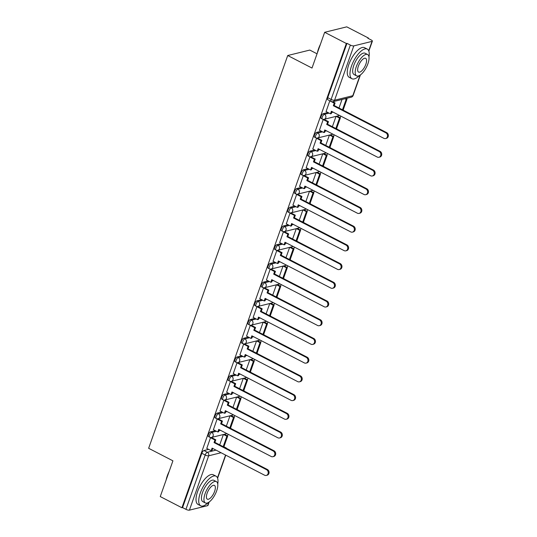 <?xml version="1.0" encoding="UTF-8"?>
<svg xmlns="http://www.w3.org/2000/svg" width="537" height="537" viewBox="0 0 537 537"><rect width="100%" height="100%" fill="white"/><g stroke="black" fill="none" stroke-linecap="round" stroke-linejoin="round"><path stroke-width="0.81" d="M215.277 430.661L210.578 431.822A2.672 1.054 117.3 0 0 208.443 434.54A2.672 1.054 117.3 0 0 208.504 436.594L209.705 437.212A2.672 1.054 -62.7 0 1 209.638 435.158A2.672 1.054 -62.7 0 1 211.779 432.439L216.478 431.285M221.902 411.946L217.203 413.107A2.672 1.054 117.3 0 0 215.069 415.826A2.672 1.054 117.3 0 0 215.136 417.88L216.33 418.498A2.672 1.054 -62.7 0 1 216.263 416.443A2.672 1.054 -62.7 0 1 218.405 413.725L223.103 412.57M228.534 393.232L223.835 394.393A2.672 1.054 117.3 0 0 221.694 397.112A2.672 1.054 117.3 0 0 221.761 399.166L222.956 399.783A2.672 1.054 -62.7 0 1 222.895 397.729A2.672 1.054 -62.7 0 1 225.03 395.01L229.729 393.849M235.159 374.517L230.46 375.678A2.672 1.054 117.3 0 0 228.326 378.397A2.672 1.054 117.3 0 0 228.386 380.451L229.588 381.069A2.672 1.054 -62.7 0 1 229.521 379.015A2.672 1.054 -62.7 0 1 231.655 376.296L236.361 375.135M241.784 355.803L237.085 356.964A2.672 1.054 117.3 0 0 234.951 359.683A2.672 1.054 117.3 0 0 235.011 361.737L236.213 362.354A2.672 1.054 -62.7 0 1 236.146 360.3A2.672 1.054 -62.7 0 1 238.287 357.582L242.986 356.42M248.416 337.088L243.717 338.25A2.672 1.054 117.3 0 0 241.576 340.968A2.672 1.054 117.3 0 0 241.643 343.022L242.838 343.64A2.672 1.054 -62.7 0 1 242.778 341.586A2.672 1.054 -62.7 0 1 244.912 338.867L249.611 337.706M255.041 318.374L250.343 319.535A2.672 1.054 117.3 0 0 248.208 322.254A2.672 1.054 117.3 0 0 248.269 324.308L249.463 324.925A2.672 1.054 -62.7 0 1 249.403 322.871A2.672 1.054 -62.7 0 1 251.538 320.153L256.236 318.991M261.667 299.659L256.968 300.821A2.672 1.054 117.3 0 0 254.833 303.539A2.672 1.054 117.3 0 0 254.894 305.593L256.095 306.211A2.672 1.054 -62.7 0 1 256.028 304.157A2.672 1.054 -62.7 0 1 258.169 301.438L262.868 300.277M268.299 280.945L263.6 282.106A2.672 1.054 117.3 0 0 261.459 284.825A2.672 1.054 117.3 0 0 261.526 286.879L262.721 287.496A2.672 1.054 -62.7 0 1 262.66 285.442A2.672 1.054 -62.7 0 1 264.795 282.724L269.493 281.563M274.924 262.231L270.225 263.392A2.672 1.054 117.3 0 0 268.084 266.11A2.672 1.054 117.3 0 0 268.151 268.164L269.346 268.782A2.672 1.054 -62.7 0 1 269.285 266.728A2.672 1.054 -62.7 0 1 271.42 264.009L276.119 262.848M281.549 243.516L276.85 244.677A2.672 1.054 117.3 0 0 274.716 247.396A2.672 1.054 117.3 0 0 274.776 249.45L275.978 250.067A2.672 1.054 -62.7 0 1 275.911 248.013A2.672 1.054 -62.7 0 1 278.052 245.295L282.751 244.134M288.181 224.802L283.476 225.963A2.672 1.054 117.3 0 0 281.341 228.681A2.672 1.054 117.3 0 0 281.408 230.729L282.603 231.353A2.672 1.054 -62.7 0 1 282.543 229.299A2.672 1.054 -62.7 0 1 284.677 226.58L289.376 225.419M294.806 206.087L290.108 207.248A2.672 1.054 117.3 0 0 287.966 209.96A2.672 1.054 117.3 0 0 288.033 212.014L289.228 212.639A2.672 1.054 -62.7 0 1 289.168 210.585A2.672 1.054 -62.7 0 1 291.302 207.866L296.001 206.705M301.432 187.373L296.733 188.534A2.672 1.054 117.3 0 0 294.598 191.246A2.672 1.054 117.3 0 0 294.659 193.3L295.86 193.917A2.672 1.054 -62.7 0 1 295.793 191.87A2.672 1.054 -62.7 0 1 297.934 189.152L302.633 187.99M308.057 168.658L303.358 169.82A2.672 1.054 117.3 0 0 301.223 172.531A2.672 1.054 117.3 0 0 301.284 174.585L302.485 175.203A2.672 1.054 -62.7 0 1 302.418 173.149A2.672 1.054 -62.7 0 1 304.56 170.437L309.258 169.276M314.689 149.944L309.99 151.105A2.672 1.054 117.3 0 0 307.849 153.817A2.672 1.054 117.3 0 0 307.916 155.871L309.111 156.489A2.672 1.054 -62.7 0 1 309.05 154.434A2.672 1.054 -62.7 0 1 311.185 151.723L315.884 150.561M321.314 131.229L316.615 132.384A2.672 1.054 117.3 0 0 314.481 135.102A2.672 1.054 117.3 0 0 314.541 137.157L315.736 137.774A2.672 1.054 -62.7 0 1 315.675 135.72A2.672 1.054 -62.7 0 1 317.81 133.008L322.509 131.847M327.939 112.515L323.24 113.669A2.672 1.054 117.3 0 0 321.106 116.388A2.672 1.054 117.3 0 0 321.166 118.442L322.368 119.06A2.672 1.054 -62.7 0 1 322.301 117.006A2.672 1.054 -62.7 0 1 324.442 114.294L329.141 113.132M227.513 435.923L228.111 434.238M234.145 417.209L234.736 415.524M240.771 398.494L241.368 396.809M247.396 379.78L247.993 378.095M254.021 361.065L254.619 359.381M260.653 342.351L261.25 340.666M267.278 323.636L267.876 321.952M273.904 304.922L274.501 303.237M280.536 286.208L281.133 284.523M287.161 267.493L287.758 265.808M293.786 248.779L294.383 247.087M300.418 230.064L301.015 228.373M307.043 211.35L307.641 209.658M313.668 192.635L314.266 190.944M320.294 173.914L320.891 172.229M326.926 155.2L327.523 153.515M333.551 136.485L334.148 134.8M340.176 117.771L340.773 116.086M346.808 99.056L347.103 98.217M368.268 38.449L368.416 38.033L367.771 38.194L371.148 39.939A2.672 0.799 19.5 0 1 372.376 41.148A2.672 0.799 19.5 0 1 372.034 41.376L353.816 45.88L334.571 100.224L352.789 95.727L360.072 75.16M317.052 53.807L309.809 50.069L287.725 55.519L312.004 68.051L324.663 32.301L346.331 43.49L181.929 507.76L160.261 496.577L172.921 460.827L148.642 448.288L287.725 55.519M324.663 32.301L346.748 26.85L368.416 38.033M209.175 502.008L207.967 505.418A2.672 0.799 -160.5 0 1 207.631 505.653L189.413 510.15A2.672 0.799 -160.5 0 1 185.943 509.344L182.567 507.599L201.811 453.255A2.672 1.054 -62.7 0 1 203.953 450.536L208.651 449.382M182.567 507.599L181.929 507.76M346.976 43.329L327.731 97.674A2.672 1.054 117.3 0 0 327.798 99.728L331.168 101.473A2.672 1.054 -62.7 0 1 331.107 99.419L350.352 45.074L346.976 43.329L346.331 43.49M350.352 45.074A2.672 0.799 19.5 0 0 353.816 45.88M329.819 100.775L326.08 111.548M323.724 119.355L323.18 119.489L319.448 130.263M317.099 138.069L316.555 138.204L312.823 148.977M310.473 156.784L309.923 156.918L306.197 167.692M303.841 175.498L303.298 175.633L299.565 186.406M297.216 194.213L296.672 194.347L292.94 205.121M290.591 212.927L290.04 213.061L286.315 223.835M283.959 231.642L283.415 231.776L279.683 242.556M277.334 250.356L276.79 250.49L273.058 261.271M270.708 269.071L270.165 269.212L266.433 279.985M264.083 287.792L263.533 287.926L259.801 298.7M257.451 306.506L256.908 306.64L253.175 317.414M250.826 325.221L250.282 325.355L246.55 336.128M244.201 343.935L243.65 344.069L239.925 354.843M237.569 362.65L237.025 362.784L233.293 373.557M230.944 381.364L230.4 381.498L226.668 392.272M224.318 400.078L223.768 400.213L220.042 410.986M217.686 418.793L217.143 418.927L213.411 429.701M211.061 437.507L210.517 437.642L206.785 448.415M224.338 434.285L227.715 436.024L223.929 446.703L223.479 446.818M237.589 396.856L240.965 398.595L237.186 409.275L236.73 409.389M250.846 359.428L254.223 361.166L250.437 371.846L249.987 371.953M257.471 340.706L260.848 342.452L257.069 353.131L256.612 353.239M264.097 321.992L267.473 323.737L263.694 334.417L263.237 334.524M270.729 303.277L274.105 305.023L270.319 315.702L269.869 315.81M277.354 284.563L280.73 286.308L276.951 296.988L276.495 297.095M283.979 265.849L287.355 267.594L283.576 278.267L283.12 278.381M290.611 247.134L293.987 248.879L290.202 259.552L289.752 259.666M297.236 228.42L300.613 230.165L296.833 240.838L296.377 240.952M309.627 203.523L310.084 203.409L313.863 192.736L310.493 190.984M323.744 153.562L327.12 155.307L323.341 165.98L322.885 166.094M337.001 116.133L340.377 117.871L336.592 128.551L336.142 128.665M342.015 99.473L338.995 108.004M336.034 116.368L332.369 126.719M329.409 135.082L325.744 145.433M322.784 153.797L319.112 164.147M316.152 172.511L312.487 182.862M309.527 191.226L305.862 201.576M302.902 209.94L299.237 220.291M296.27 228.655L292.605 239.005M289.644 247.369L285.979 257.72M283.019 266.084L279.354 276.434M276.387 284.798L272.722 295.149M269.762 303.512L266.097 313.863M263.137 322.227L259.472 332.578M256.511 340.941L252.84 351.292M249.88 359.656L246.215 370.013M243.254 378.37L239.589 388.728M236.629 397.085L232.964 407.442M229.997 415.799L226.332 426.156M223.372 434.52L219.707 444.871M385.814 132.814L386.653 132.605A3.068 2.665 76.1 0 1 388.358 135.707A3.068 2.665 76.1 0 1 386.412 138.345L385.573 138.553A3.068 2.665 -103.9 0 0 387.526 135.915A3.068 2.665 -103.9 0 0 385.814 132.814L333.336 105.722L334.249 103.138L335.088 102.936L332.779 101.741M326.006 111.515L330.47 113.817L331.383 111.24L383.861 138.331A3.068 2.665 -103.9 0 0 385.573 138.553M330.47 113.817L331.309 113.609L332.027 111.568M329.785 100.835L334.249 103.138M342.767 109.951L343.224 109.837L347.003 99.157L345.801 98.54M342.472 109.796L346.164 99.365L347.003 99.157M344.962 98.748L346.164 99.365M386.653 132.605L334.175 105.514L335.088 102.936M334.175 105.514L333.336 105.722M379.189 151.528L380.028 151.32A3.068 2.665 76.1 0 1 381.733 154.421A3.068 2.665 76.1 0 1 379.787 157.059L378.947 157.267A3.068 2.665 -103.9 0 0 380.894 154.629A3.068 2.665 -103.9 0 0 379.189 151.528L326.711 124.436L327.624 121.852L328.463 121.651L323.972 119.328M319.381 130.229L323.845 132.532L324.757 129.954L377.236 157.046A3.068 2.665 -103.9 0 0 378.947 157.267M323.845 132.532L324.677 132.324L325.402 130.283M323.16 119.55L327.624 121.852M335.847 128.511L339.538 118.08L340.377 117.871M336.155 116.334L339.538 118.08M380.028 151.32L327.543 124.228L328.463 121.651M327.543 124.228L326.711 124.436M372.564 170.242L373.396 170.034A3.068 2.665 76.1 0 1 375.108 173.136A3.068 2.665 76.1 0 1 373.155 175.774L372.322 175.982A3.068 2.665 -103.9 0 0 374.269 173.344A3.068 2.665 -103.9 0 0 372.564 170.242L320.079 143.151L320.998 140.566L321.831 140.365L317.347 138.043M312.749 148.944L317.213 151.246L318.126 148.668L370.611 175.76A3.068 2.665 -103.9 0 0 372.322 175.982M317.213 151.246L318.052 151.038L318.777 148.997M316.528 138.264L320.998 140.566M329.51 147.38L329.966 147.266L333.745 136.586L330.369 134.841M329.215 147.225L332.913 136.794L333.745 136.586M329.53 135.049L332.913 136.794M373.396 170.034L320.918 142.943L321.831 140.365M320.918 142.943L320.079 143.151M365.932 188.957L366.771 188.749A3.068 2.665 76.1 0 1 368.483 191.857A3.068 2.665 76.1 0 1 366.529 194.488L365.69 194.696A3.068 2.665 -103.9 0 0 367.644 192.058A3.068 2.665 -103.9 0 0 365.932 188.957L313.454 161.865L314.367 159.281L315.206 159.08L310.715 156.764M306.124 167.658L310.587 169.96L311.5 167.383L363.979 194.475A3.068 2.665 -103.9 0 0 365.69 194.696M310.587 169.96L311.426 169.752L312.145 167.712M309.903 156.979L314.367 159.281M322.589 165.94L326.281 155.508L327.12 155.307M322.905 153.763L326.281 155.508M366.771 188.749L314.293 161.657L315.206 159.08M314.293 161.657L313.454 161.865M359.307 207.671L360.146 207.463A3.068 2.665 76.1 0 1 361.851 210.571A3.068 2.665 76.1 0 1 359.904 213.202L359.065 213.411A3.068 2.665 -103.9 0 0 361.018 210.773A3.068 2.665 -103.9 0 0 359.307 207.671L306.828 180.58L307.741 178.002L308.58 177.794L304.09 175.478M299.498 186.373L303.962 188.675L304.875 186.097L357.353 213.189A3.068 2.665 -103.9 0 0 359.065 213.411M303.962 188.675L304.794 188.467L305.519 186.433M303.277 175.693L307.741 178.002M316.259 184.809L316.709 184.694L320.495 174.022L317.112 172.276M315.964 184.654L319.656 174.223L320.495 174.022M316.273 172.478L319.656 174.223M360.146 207.463L307.667 180.372L308.58 177.794M307.667 180.372L306.828 180.58M352.681 226.386L353.521 226.178A3.068 2.665 76.1 0 1 355.226 229.286A3.068 2.665 76.1 0 1 353.279 231.917L352.44 232.125A3.068 2.665 -103.9 0 0 354.386 229.487A3.068 2.665 -103.9 0 0 352.681 226.386L300.203 199.294L301.116 196.717L301.948 196.508L297.464 194.193M292.866 205.087L297.33 207.389L298.243 204.812L350.728 231.903A3.068 2.665 -103.9 0 0 352.44 232.125M297.33 207.389L298.169 207.181L298.894 205.147M296.652 194.407L301.116 196.717M309.339 203.369L313.031 192.937L313.863 192.736M309.648 191.192L313.031 192.937M353.521 226.178L301.035 199.086L301.948 196.508M301.035 199.086L300.203 199.294M317.374 52.888A16.278 6.444 -62.7 0 1 318.548 48.706A16.278 6.444 -62.7 0 1 320.401 44.356M319.669 46.41A16.681 6.605 117.3 0 0 318.683 48.921A16.681 6.605 117.3 0 0 317.911 51.377M368.979 56.942A16.681 6.605 117.3 0 0 367.261 49.089A16.681 6.605 117.3 0 0 351.56 65.897A16.681 6.605 117.3 0 0 351.957 78.731A16.681 6.605 117.3 0 0 359.36 75.583M367.261 49.089L364.536 47.686A16.681 6.605 117.3 0 0 348.842 64.494A16.681 6.605 117.3 0 0 349.238 77.328L351.957 78.731M356.602 75.871L354.098 74.583A12.009 4.752 -62.7 0 1 353.816 65.339A12.009 4.752 -62.7 0 1 365.12 53.237L367.623 54.532A12.009 4.752 117.3 0 0 356.32 66.635A12.009 4.752 117.3 0 0 356.602 75.871A12.009 4.752 117.3 0 0 367.905 63.769A12.009 4.752 117.3 0 0 367.623 54.532M365.845 64.279A7.74 3.061 117.3 0 0 365.663 58.325A7.74 3.061 117.3 0 0 358.38 66.125A7.74 3.061 117.3 0 0 358.562 72.079A7.74 3.061 117.3 0 0 365.845 64.279M166.141 479.971A16.278 6.444 -62.7 0 1 167.309 475.789A16.278 6.444 -62.7 0 1 169.162 471.432M168.43 473.493A16.681 6.605 117.3 0 0 167.443 476.004A16.681 6.605 117.3 0 0 166.671 478.46M217.747 484.025A16.681 6.605 117.3 0 0 216.022 476.171A16.681 6.605 117.3 0 0 200.321 492.979A16.681 6.605 117.3 0 0 200.717 505.814A16.681 6.605 117.3 0 0 208.121 502.666M216.022 476.171L213.303 474.768A16.681 6.605 117.3 0 0 197.603 491.577A16.681 6.605 117.3 0 0 197.999 504.404L200.717 505.814M205.369 502.954L202.865 501.665A12.009 4.752 -62.7 0 1 202.577 492.422A12.009 4.752 -62.7 0 1 213.88 480.32L216.384 481.615A12.009 4.752 117.3 0 0 205.08 493.718A12.009 4.752 117.3 0 0 205.369 502.954A12.009 4.752 117.3 0 0 216.666 490.852A12.009 4.752 117.3 0 0 216.384 481.615M214.612 491.362A7.74 3.061 117.3 0 0 214.424 485.408A7.74 3.061 117.3 0 0 207.141 493.208A7.74 3.061 117.3 0 0 207.322 499.162A7.74 3.061 117.3 0 0 214.612 491.362M346.056 245.1L346.889 244.892A3.068 2.665 76.1 0 1 348.6 248A3.068 2.665 76.1 0 1 346.647 250.631L345.815 250.839A3.068 2.665 -103.9 0 0 347.761 248.208A3.068 2.665 -103.9 0 0 346.056 245.1L293.571 218.009L294.484 215.431L295.323 215.223L290.832 212.907M286.241 223.801L290.705 226.104L291.618 223.526L344.096 250.618A3.068 2.665 -103.9 0 0 345.815 250.839M290.705 226.104L291.544 225.896L292.262 223.862M290.02 213.122L294.484 215.431M303.002 222.237L303.459 222.123L307.238 211.45L303.855 209.705M302.707 222.083L306.399 211.652L307.238 211.45M303.022 209.907L306.399 211.652M346.889 244.892L294.41 217.8L295.323 215.223M294.41 217.8L293.571 218.009M339.424 263.815L340.263 263.607A3.068 2.665 76.1 0 1 341.968 266.714A3.068 2.665 76.1 0 1 340.022 269.346L339.183 269.554A3.068 2.665 -103.9 0 0 341.136 266.923A3.068 2.665 -103.9 0 0 339.424 263.815L286.946 236.723L287.859 234.145L288.698 233.937L284.207 231.622M279.616 242.516L284.08 244.818L284.993 242.241L337.471 269.332A3.068 2.665 -103.9 0 0 339.183 269.554M284.08 244.818L284.912 244.617L285.637 242.576M283.395 231.836L287.859 234.145M296.082 240.798L299.774 230.373L300.613 230.165M296.39 228.621L299.774 230.373M340.263 263.607L287.785 236.515L288.698 233.937M287.785 236.515L286.946 236.723M332.799 282.529L333.638 282.321A3.068 2.665 76.1 0 1 335.343 285.429A3.068 2.665 76.1 0 1 333.396 288.06L332.557 288.268A3.068 2.665 -103.9 0 0 334.504 285.637A3.068 2.665 -103.9 0 0 332.799 282.529L280.321 255.437L281.234 252.86L282.066 252.652L277.582 250.336M272.984 261.23L277.448 263.533L278.367 260.955L330.846 288.047A3.068 2.665 -103.9 0 0 332.557 288.268M277.448 263.533L278.287 263.331L279.012 261.291M276.77 250.551L281.234 252.86M289.456 259.512L293.148 249.087L293.987 248.879M289.765 247.342L293.148 249.087M333.638 282.321L281.153 255.229L282.066 252.652M281.153 255.229L280.321 255.437M326.174 301.244L327.006 301.035A3.068 2.665 76.1 0 1 328.718 304.143A3.068 2.665 76.1 0 1 326.764 306.775L325.932 306.983A3.068 2.665 -103.9 0 0 327.879 304.351A3.068 2.665 -103.9 0 0 326.174 301.244L273.689 274.152L274.602 271.574L275.441 271.366L270.957 269.05M266.359 279.945L270.823 282.247L271.735 279.67L324.214 306.761A3.068 2.665 -103.9 0 0 325.932 306.983M270.823 282.247L271.662 282.046L272.38 280.005M270.138 269.265L274.602 271.574M282.824 278.226L286.523 267.802L287.355 267.594M283.14 266.057L286.523 267.802M327.006 301.035L274.528 273.944L275.441 271.366M274.528 273.944L273.689 274.152M319.542 319.958L320.381 319.75A3.068 2.665 76.1 0 1 322.086 322.858A3.068 2.665 76.1 0 1 320.139 325.489L319.3 325.697A3.068 2.665 -103.9 0 0 321.254 323.066A3.068 2.665 -103.9 0 0 319.542 319.958L267.064 292.866L267.976 290.289L268.815 290.081L264.325 287.765M259.733 298.659L264.197 300.962L265.11 298.384L317.589 325.476A3.068 2.665 -103.9 0 0 319.3 325.697M264.197 300.962L265.036 300.76L265.755 298.72M263.513 287.986L267.976 290.289M276.199 296.948L279.891 286.516L280.73 286.308M276.515 284.771L279.891 286.516M320.381 319.75L267.903 292.658L268.815 290.081M267.903 292.658L267.064 292.866M312.917 338.672L313.756 338.471A3.068 2.665 76.1 0 1 315.461 341.572A3.068 2.665 76.1 0 1 313.514 344.204L312.675 344.412A3.068 2.665 -103.9 0 0 314.622 341.78A3.068 2.665 -103.9 0 0 312.917 338.672L260.438 311.581L261.351 309.003L262.184 308.795L257.7 306.479M253.102 317.374L257.572 319.683L258.485 317.099L310.963 344.19A3.068 2.665 -103.9 0 0 312.675 344.412M257.572 319.683L258.404 319.475L259.129 317.434M256.887 306.701L261.351 309.003M269.574 315.662L273.266 305.231L274.105 305.023M269.883 303.486L273.266 305.231M313.756 338.471L261.271 311.373L262.184 308.795M261.271 311.373L260.438 311.581M306.291 357.387L307.124 357.186A3.068 2.665 76.1 0 1 308.835 360.287A3.068 2.665 76.1 0 1 306.882 362.918L306.05 363.126A3.068 2.665 -103.9 0 0 307.996 360.495A3.068 2.665 -103.9 0 0 306.291 357.387L253.806 330.295L254.726 327.718L255.558 327.51L251.074 325.194M246.476 336.088L250.94 338.397L251.853 335.813L304.338 362.905A3.068 2.665 -103.9 0 0 306.05 363.126M250.94 338.397L251.779 338.189L252.497 336.149M250.255 325.415L254.726 327.718M262.942 334.376L266.641 323.945L267.473 323.737M263.258 322.2L266.641 323.945M307.124 357.186L254.645 330.087L255.558 327.51M254.645 330.087L253.806 330.295M299.659 376.101L300.498 375.9A3.068 2.665 76.1 0 1 302.21 379.001A3.068 2.665 76.1 0 1 300.257 381.639L299.418 381.841A3.068 2.665 -103.9 0 0 301.371 379.209A3.068 2.665 -103.9 0 0 299.659 376.101L247.181 349.01L248.094 346.432L248.933 346.224L244.442 343.908M239.851 354.803L244.315 357.112L245.228 354.527L297.706 381.626A3.068 2.665 -103.9 0 0 299.418 381.841M244.315 357.112L245.154 356.904L245.872 354.863M243.63 344.13L248.094 346.432M256.317 353.091L260.009 342.66L260.848 342.452M256.632 340.914L260.009 342.66M300.498 375.9L248.02 348.802L248.933 346.224M248.02 348.802L247.181 349.01M293.034 394.816L293.873 394.614A3.068 2.665 76.1 0 1 295.578 397.716A3.068 2.665 76.1 0 1 293.632 400.354L292.793 400.555A3.068 2.665 -103.9 0 0 294.746 397.924A3.068 2.665 -103.9 0 0 293.034 394.816L240.556 367.724L241.469 365.147L242.308 364.938L237.817 362.623M233.226 373.517L237.69 375.826L238.603 373.242L291.081 400.34A3.068 2.665 -103.9 0 0 292.793 400.555M237.69 375.826L238.522 375.618L239.247 373.577M237.005 362.844L241.469 365.147M249.692 371.805L253.383 361.374L254.223 361.166M250 359.629L253.383 361.374M293.873 394.614L241.395 367.523L242.308 364.938M241.395 367.523L240.556 367.724M286.409 413.537L287.241 413.329A3.068 2.665 76.1 0 1 288.953 416.43A3.068 2.665 76.1 0 1 287.006 419.068L286.167 419.269A3.068 2.665 -103.9 0 0 288.114 416.638A3.068 2.665 -103.9 0 0 286.409 413.537L233.931 386.439L234.844 383.861L235.676 383.653L231.192 381.337M226.594 392.232L231.058 394.541L231.971 391.963L284.456 419.055A3.068 2.665 -103.9 0 0 286.167 419.269M231.058 394.541L231.897 394.333L232.622 392.292M230.38 381.559L234.844 383.861M243.355 390.674L243.811 390.56L247.591 379.881L244.214 378.135M243.06 390.52L246.758 380.089L247.591 379.881M243.375 378.343L246.758 380.089M287.241 413.329L234.763 386.237L235.676 383.653M234.763 386.237L233.931 386.439M279.777 432.251L280.616 432.043A3.068 2.665 76.1 0 1 282.328 435.145A3.068 2.665 76.1 0 1 280.374 437.783L279.542 437.991A3.068 2.665 -103.9 0 0 281.489 435.353A3.068 2.665 -103.9 0 0 279.777 432.251L227.299 405.153L228.212 402.575L229.051 402.367L224.56 400.052M219.969 410.946L224.432 413.255L225.345 410.677L277.824 437.769A3.068 2.665 -103.9 0 0 279.542 437.991M224.432 413.255L225.272 413.047L225.99 411.006M223.748 400.273L228.212 402.575M236.434 409.234L240.126 398.803L240.965 398.595M236.75 397.058L240.126 398.803M280.616 432.043L228.138 404.952L229.051 402.367M228.138 404.952L227.299 405.153M273.152 450.966L273.991 450.758A3.068 2.665 76.1 0 1 275.696 453.859A3.068 2.665 76.1 0 1 273.749 456.497L272.91 456.705A3.068 2.665 -103.9 0 0 274.863 454.067A3.068 2.665 -103.9 0 0 273.152 450.966L220.673 423.874L221.586 421.29L222.425 421.082L217.935 418.766M213.343 429.667L217.807 431.97L218.72 429.392L271.198 456.484A3.068 2.665 -103.9 0 0 272.91 456.705M217.807 431.97L218.64 431.761L219.365 429.721M217.123 418.988L221.586 421.29M230.105 428.103L230.561 427.989L234.34 417.309L230.957 415.564M229.809 427.949L233.501 417.517L234.34 417.309M230.118 415.772L233.501 417.517M273.991 450.758L221.513 423.666L222.425 421.082M221.513 423.666L220.673 423.874M266.527 469.68L267.366 469.472A3.068 2.665 76.1 0 1 269.071 472.573A3.068 2.665 76.1 0 1 267.124 475.211L266.285 475.42A3.068 2.665 -103.9 0 0 268.232 472.782A3.068 2.665 -103.9 0 0 266.527 469.68L214.048 442.589L214.961 440.004L215.793 439.803L211.31 437.48M206.711 448.382L211.175 450.684L212.088 448.106L264.573 475.198A3.068 2.665 -103.9 0 0 266.285 475.42M211.175 450.684L212.014 450.476L212.739 448.435M210.497 437.702L214.961 440.004M223.184 446.663L226.876 436.232L227.715 436.024M223.493 434.487L226.876 436.232M267.366 469.472L214.881 442.381L215.793 439.803M214.881 442.381L214.048 442.589M210.578 431.822L211.779 432.439A2.672 2.316 76.1 0 1 213.102 435.963A2.672 2.316 -103.9 0 1 211.565 437.433L226.943 433.634M217.203 413.107L218.405 413.725A2.672 2.316 76.1 0 1 219.734 417.249A2.672 2.316 -103.9 0 1 218.197 418.719L233.568 414.92M223.835 394.393L225.03 395.01A2.672 2.316 76.1 0 1 226.359 398.535A2.672 2.316 -103.9 0 1 224.822 400.005L240.2 396.205M230.46 375.678L231.655 376.296A2.672 2.316 76.1 0 1 232.984 379.82A2.672 2.316 -103.9 0 1 231.447 381.29L246.825 377.491M237.085 356.964L238.287 357.582A2.672 2.316 76.1 0 1 239.616 361.106A2.672 2.316 -103.9 0 1 238.079 362.576L253.451 358.776M243.717 338.25L244.912 338.867A2.672 2.316 76.1 0 1 246.241 342.391A2.672 2.316 -103.9 0 1 244.704 343.861L260.083 340.062M250.343 319.535L251.538 320.153A2.672 2.316 76.1 0 1 252.867 323.677A2.672 2.316 -103.9 0 1 251.329 325.147L266.708 321.348M256.968 300.821L258.169 301.438A2.672 2.316 76.1 0 1 259.499 304.962A2.672 2.316 -103.9 0 1 257.955 306.426L273.333 302.633M263.6 282.106L264.795 282.724A2.672 2.316 76.1 0 1 266.124 286.248A2.672 2.316 -103.9 0 1 264.587 287.711L279.965 283.919M270.225 263.392L271.42 264.009A2.672 2.316 76.1 0 1 272.749 267.533A2.672 2.316 -103.9 0 1 271.212 268.997L286.59 265.204M276.85 244.677L278.052 245.295A2.672 2.316 76.1 0 1 279.374 248.819A2.672 2.316 -103.9 0 1 277.837 250.282L293.215 246.49M283.476 225.963L284.677 226.58A2.672 2.316 76.1 0 1 286.006 230.105A2.672 2.316 -103.9 0 1 284.469 231.568L299.841 227.775M290.108 207.248L291.302 207.866A2.672 2.316 76.1 0 1 292.631 211.39A2.672 2.316 -103.9 0 1 291.094 212.853L306.473 209.054M296.733 188.534L297.934 189.152A2.672 2.316 76.1 0 1 299.257 192.676A2.672 2.316 -103.9 0 1 297.72 194.139L313.098 190.34M303.358 169.82L304.56 170.437A2.672 2.316 76.1 0 1 305.889 173.961A2.672 2.316 -103.9 0 1 304.351 175.424L319.723 171.625M309.99 151.105L311.185 151.723A2.672 2.316 76.1 0 1 312.514 155.247A2.672 2.316 -103.9 0 1 310.977 156.71L326.355 152.911M316.615 132.384L317.81 133.008A2.672 2.316 76.1 0 1 319.139 136.526A2.672 2.316 -103.9 0 1 317.602 137.996L332.98 134.196M323.24 113.669L324.442 114.294A2.672 2.316 76.1 0 1 325.771 117.811A2.672 2.316 -103.9 0 1 324.227 119.281L339.606 115.482M203.953 450.536L207.329 452.282L216.022 450.134M225.412 447.818L225.547 447.784A2.672 1.054 -62.7 0 1 225.923 447.811L223.828 446.73M223.607 446.784L225.547 447.784A2.672 2.316 -103.9 0 1 226.09 448.167M221.069 452.738L208.658 455.806L189.413 510.15M207.631 505.653L208.839 502.243M217.472 477.856L225.547 455.054M368.711 50.773L372.034 41.376M219.036 430.647L220.472 430.298M225.661 411.933L227.097 411.577M232.293 393.218L233.729 392.862M238.918 374.504L240.354 374.148M245.543 355.789L246.98 355.434M252.175 337.075L253.612 336.719M258.8 318.36L260.237 318.005M265.426 299.646L266.862 299.29M272.051 280.932L273.494 280.576M278.683 262.217L280.119 261.861M285.308 243.503L286.745 243.147M291.933 224.788L293.37 224.432M298.565 206.074L300.002 205.718M305.191 187.359L306.627 187.004M311.816 168.645L313.252 168.289M318.448 149.93L319.884 149.575M325.073 131.209L326.509 130.86M331.698 112.495L333.135 112.146M327.731 97.674L331.107 99.419A2.672 0.799 -160.5 0 0 334.571 100.224A2.672 2.316 76.1 0 1 333.034 101.688L351.252 97.19A2.672 2.672 0 0 0 353.131 95.492L360.414 74.925M201.811 453.255L205.188 455A2.672 1.054 -62.7 0 1 207.329 452.282A2.672 2.316 -103.9 0 1 208.658 455.806A2.672 0.799 -160.5 0 1 205.188 455L185.943 509.344M353.131 95.492A2.672 0.799 19.5 0 1 352.789 95.727A2.672 2.316 76.1 0 1 351.252 97.19M343.902 110.535A2.672 2.672 0 0 0 343.116 109.863M322.368 119.06A2.672 2.672 0 0 0 324.227 119.281M337.276 129.249A2.672 2.672 0 0 0 336.484 128.578M315.736 137.774A2.672 2.672 0 0 0 317.602 137.996M330.651 147.964A2.672 2.672 0 0 0 329.859 147.292M309.111 156.489A2.672 2.672 0 0 0 310.977 156.71M324.019 166.678A2.672 2.672 0 0 0 323.234 166.007M302.485 175.203A2.672 2.672 0 0 0 304.351 175.424M317.394 185.393A2.672 2.672 0 0 0 316.608 184.721M295.86 193.917A2.672 2.672 0 0 0 297.72 194.139M310.769 204.107A2.672 2.672 0 0 0 309.977 203.436M289.228 212.639A2.672 2.672 0 0 0 291.094 212.853M304.137 222.821A2.672 2.672 0 0 0 303.351 222.15M282.603 231.353A2.672 2.672 0 0 0 284.469 231.568M297.511 241.536A2.672 2.672 0 0 0 296.726 240.865M275.978 250.067A2.672 2.672 0 0 0 277.837 250.282M290.886 260.25A2.672 2.672 0 0 0 290.094 259.579M269.346 268.782A2.672 2.672 0 0 0 271.212 268.997M284.254 278.965A2.672 2.672 0 0 0 283.469 278.294M262.721 287.496A2.672 2.672 0 0 0 264.587 287.711M277.629 297.686A2.672 2.672 0 0 0 276.844 297.008M256.095 306.211A2.672 2.672 0 0 0 257.955 306.426M271.004 316.4A2.672 2.672 0 0 0 270.212 315.729M249.463 324.925A2.672 2.672 0 0 0 251.329 325.147M264.372 335.115A2.672 2.672 0 0 0 263.586 334.444M242.838 343.64A2.672 2.672 0 0 0 244.704 343.861M257.747 353.829A2.672 2.672 0 0 0 256.961 353.158M236.213 362.354A2.672 2.672 0 0 0 238.079 362.576M251.121 372.544A2.672 2.672 0 0 0 250.336 371.873M229.588 381.069A2.672 2.672 0 0 0 231.447 381.29M244.496 391.258A2.672 2.672 0 0 0 243.704 390.587M222.956 399.783A2.672 2.672 0 0 0 224.822 400.005M237.864 409.973A2.672 2.672 0 0 0 237.079 409.301M216.33 418.498A2.672 2.672 0 0 0 218.197 418.719M231.239 428.687A2.672 2.672 0 0 0 230.454 428.016M209.705 437.212A2.672 2.672 0 0 0 211.565 437.433M217.606 478.205L225.762 455.161M226.789 448.523A2.672 2.672 0 0 0 225.923 447.811M331.168 101.473A2.672 2.672 0 0 0 333.034 101.688M368.838 51.122L372.376 41.148"/></g></svg>
